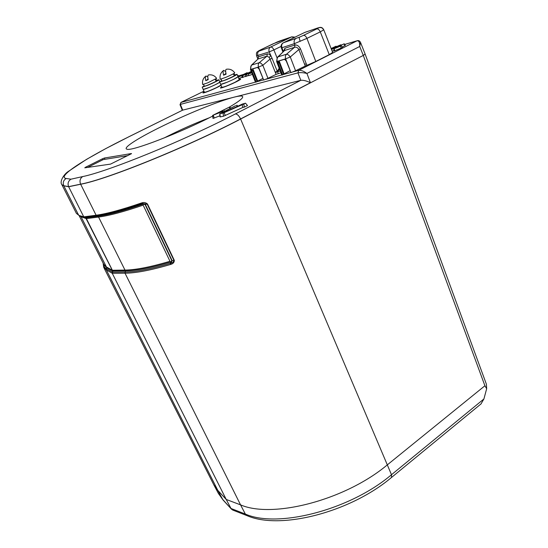 <?xml version="1.0" encoding="UTF-8"?>
<svg xmlns="http://www.w3.org/2000/svg" width="548" height="548" viewBox="0 0 548 548"><rect width="100%" height="100%" fill="white"/><g stroke="black" fill="none" stroke-linecap="round" stroke-linejoin="round"><path stroke-width="0.82" d="M204.185 85.824L202.205 87.159L203.192 89.434L209.274 87.413C214.871 85.015 218.364 83.275 219.762 82.2L215.659 84.529C208.904 87.701 204.746 89.338 203.192 89.434L204.425 92.276C205.993 92.201 210.144 90.578 216.892 87.406L220.981 85.063M204.267 91.906C199.26 94.818 209.521 91.215 217.59 87.207L221.104 85.351L217.59 87.207C209.521 91.215 199.26 94.818 204.267 91.906M221.734 80.583L219.666 81.988L220.686 84.365L227.215 82.214C233.695 79.426 237.305 77.59 238.038 76.706L233.859 79.213C226.756 82.549 222.365 84.269 220.686 84.365L221.947 87.331C223.639 87.262 228.03 85.557 235.119 82.221L239.284 79.686L237.037 74.316L234.619 74.898M221.776 86.927C216.494 90.009 227.489 86.194 235.88 82.001C240.901 79.446 241.983 78.542 239.12 79.282C241.983 78.542 240.901 79.446 235.88 82.001C227.489 86.194 216.494 90.009 221.776 86.927M306.332 63.917L304.551 64.239M251.744 72.726L249.587 73.507L251.635 72.439M237.585 75.617L237.983 75.398L237.537 75.514M209.288 117.793C195.191 123.19 181.196 129.383 167.298 136.37L164.249 137.925M212.706 116.08C178.984 133.328 131.89 151.337 127.102 149.234C122.101 148.385 136.815 138.843 158.954 127.848C184.703 114.964 218.768 100.969 234.202 97.133C240.743 95.489 243.511 95.647 242.511 97.613C241.415 99.435 237.133 102.538 229.667 106.928M229.215 107.182L212.624 115.409L223.132 111.251L215.796 113.991L229.215 107.182L230.03 108.525M212.624 115.409L212.987 118.443L219.947 115.806M84.652 217.344L83.755 216.837L68.603 186.656C67.438 183.457 68.233 180.97 70.987 179.189L82.714 176.572C107.812 171.565 183.559 140.809 235.277 113.984L300.838 80.309L297.941 72.87L298.729 70.322C300.975 70.048 303.702 71.089 306.928 73.453C303.263 72.603 300.283 72.405 297.996 72.857L298.729 70.322L357.029 40.799L344.706 44.45M360.515 42.402L365.146 54.115L363.283 55.43L359.728 46.457C359.885 42.518 358.988 40.627 357.029 40.799L357.33 40.696C358.666 40.34 359.728 40.915 360.515 42.402L359.728 46.457L306.928 73.453L310.435 82.721C306.387 80.823 303.188 80.015 300.838 80.309M218.337 493.337L222.515 499.242L231.482 509.174L232.886 510.12M231.482 509.174L223.002 499.94L217.844 490.426L106.319 269.876L103.695 267.287L213.83 484.85L217.844 490.426L226.235 499.468L112.258 273.294L112.683 271.02L125.382 270.89L98.147 216.207L85.968 217.789L85.248 217.289M247.175 515.702L245.34 514.051L230.996 508.469L226.235 499.468L240.551 504.866L125.019 273.199L112.258 273.294L106.319 269.876L106.559 268.801L112.429 272.13L112.182 273.247M387.388 464.807C345.226 500.221 272.52 518.826 240.551 504.866L245.34 514.051C277.398 528.436 349.727 510.215 391.484 474.719L240.613 119.046L363.283 55.43L484.912 385.765L387.388 464.807M391.478 477.479L391.484 474.719L483.911 398.958L486.665 388.717L484.912 385.765M483.911 398.958L480.959 403.965M365.146 54.115L486.398 384.223L486.665 388.717M297.996 72.857L180.333 104.408L180.011 104.695L182.306 110.306M180.011 104.695L180.977 102.435L180.367 104.401L182.71 110.134L128.499 136.932M180.333 104.408L180.956 102.442L203.952 91.18L180.874 102.462M331.3 48.978L338.109 46.039L331.465 49.389M331.519 49.539L341 44.724L331.252 48.854M331.184 48.683L336.054 46.196L331.129 48.539M331.609 49.752L332.492 51.231L334.054 50.443M251.45 71.966L245.47 74.939L251.491 72.069M251.395 71.829L244.435 74.85L251.258 71.487M251.237 71.439L241.969 75.967L251.429 71.918M245.47 74.939L245.648 76.617L248.559 75.35M241.969 75.967L242.148 77.631L245.607 76.227M334.122 48.861L334.739 50.731L341.144 48.101L342.514 47.381L341.301 45.82L335.965 47.957L344.185 43.778L333.773 48.882L341.301 45.82M342.212 46.998L345.384 45.326L344.185 43.778M334.657 50.485L334.116 50.765C333.362 51.183 333.574 51.17 334.739 50.731M333.794 48.991L334.116 50.765M238.195 77.076L243.36 74.925L239.88 76.268L247.162 72.665L238.161 77.001M238.818 78.57L242.1 77.206M251.601 72.35L248.415 74.007L251.779 72.816M248.415 74.007L248.593 75.699L252.388 74.364M277.459 71.493L277.089 71.939M182.71 110.134L300.784 80.323M131.52 153.666L110.559 164.105L84.769 167.825L85.721 167.154L85.981 167.654M102.736 159.838L102.277 158.872L85.721 167.154M102.277 158.872L104.353 158.03L104.956 159.31M131.458 153.536L104.353 158.03M242.449 104.031L224.105 112.525L221.536 113.1L235.592 105.696L219.721 113.833L224.036 112.744L243.846 103.983L245.525 103.188L242.449 104.031M242.045 104.408L242.819 107.442L244.305 107.107L247.511 105.586L245.525 103.188M219.721 113.833L220.077 116.916L223.529 116.231L242.819 107.442M83.817 216.85L96.112 215.227L80.666 184.251L68.644 186.745L63.801 185.799L61.862 184.642M83.967 216.837L84.776 217.351L96.934 215.748L96.112 215.227C106.538 213.836 121.546 209.788 141.144 203.082L141.733 202.911L142.377 203.541L141.905 203.678C122.437 210.336 107.511 214.35 97.126 215.713L96.934 215.748C107.415 214.371 122.403 210.35 141.884 203.685L142.809 203.459L145.336 204.425L172.147 260.643L170.908 263.136C172.565 262.834 173.593 261.937 174.004 260.458L147.152 204.068L142.425 203.534M141.733 202.911C143.782 202.15 145.693 202.5 147.481 203.972L145.035 204.507L142.672 204.281L141.144 203.082M147.481 203.972L174.333 260.382C174.23 262.389 173.141 263.691 171.072 264.273L170.332 262.149L171.846 260.711L145.035 204.507M103.346 263.519C103.284 265.759 104.353 267.52 106.559 268.801L106.798 267.719L112.683 271.02L85.467 217.378M84.611 217.344L85.968 217.789L112.765 271.041L112.587 272.164L125.204 272.048L125.382 270.89C136.089 270.767 151.07 267.856 170.332 262.149M112.409 273.288L112.587 272.164M170.51 264.472L170.421 263.314C151.036 269.034 135.966 271.945 125.204 272.048L125.019 273.199C135.842 273.123 151.008 270.219 170.51 264.472L171.072 264.273M310.435 82.721L240.565 118.943C186.45 147.296 106.689 179.449 80.618 184.162L80.666 184.251C106.737 179.545 186.498 147.398 240.613 119.046L240.565 118.943C238.921 115.594 237.161 113.943 235.277 113.984M225.666 71.535L223.673 70.377C220.686 72.576 219.529 75.542 220.193 79.268L225.66 77.426C231.146 75.062 234.174 73.528 234.736 72.843C232.653 69.925 229.886 68.726 226.42 69.254C225.509 69.486 225.406 71.11 226.112 74.138L223.563 75.206L225.954 73.439M223.673 70.377C222.961 70.863 222.92 72.473 223.563 75.206M234.01 73.446L234.743 75.412L233.804 73.569M234.681 75.268L234.188 75.357M221.118 79.138L221.906 80.994C221.769 81.625 232.318 77.145 234.386 75.693L233.263 73.877M219.666 81.988L226.194 79.809C232.681 77.015 236.291 75.186 237.037 74.316M207.795 76.85L205.986 76.021C203.13 78.131 202.027 80.974 202.691 84.543L207.781 82.817L216.631 78.364C214.617 75.576 211.953 74.432 208.63 74.932C207.692 75.172 207.555 76.747 208.213 79.659L205.788 80.679L208.076 79.063M205.986 76.021C205.253 76.515 205.185 78.069 205.788 80.679M215.933 78.933L216.638 80.837L215.7 79.07M216.563 80.693L216.063 80.796M203.575 84.413L204.349 86.2C204.212 86.783 214.165 82.536 216.261 81.118L215.145 79.378M202.205 87.159L208.281 85.104C214.569 82.392 218.097 80.611 218.851 79.775L216.535 80.351M294.509 47.334L294.927 45.018L294.392 43.655L306.928 38.381L315.799 61.458L305.298 66.041L298.879 49.546C297.667 47.532 296.208 46.792 294.509 47.334L294.927 45.018C297.078 44.737 298.927 46.011 300.482 48.854L306.887 65.356M323.758 29.804L332.657 52.43L329.266 54.636L320.272 31.866L323.758 29.798C321.683 25.818 318.826 27.969 318.224 27.804L304.914 32.359L283.385 42.771L299.366 37.216C299.105 37.737 299.393 39.127 300.222 41.388M295.865 38.586C294.201 39.655 293.707 41.34 294.392 43.655L281.939 47.724C281.261 45.47 281.747 43.819 283.385 42.771L283.165 42.874C281.316 44.046 280.699 45.703 281.316 47.834L281.939 47.724L283.385 51.491M256.594 55.834C256.197 53.546 256.505 52.149 257.526 51.656L270.602 47.066C271.829 46.888 272.925 47.834 273.89 49.902L269.191 51.889L256.587 55.828L257.848 59.02M257.944 59.02L258.409 56.841L267.349 53.951C268.417 53.683 269.548 54.286 270.746 55.773L269.191 57.382L266.958 56.136L258.046 58.985L251.395 65.239M259.3 50.861C257.718 51.861 257.252 53.437 257.909 55.574L258.409 56.841L258.04 58.985L251.744 65.034L259.307 62.684L266.958 56.136L267.349 53.951M283.46 51.423L284.96 48.245L284.556 50.512L278.048 56.855L286.494 54.225L294.495 47.334L284.556 50.512L277.637 57.095M279.165 60.897L284.09 73.87L282.597 74.898L278.151 63.219L278.446 61.116L284.474 59.294L286.193 60.821L290.974 72.617L295.571 70.774L290.282 56.971L285.659 58.835C285.056 56.978 285.337 55.444 286.494 54.225C287.638 54.19 288.906 55.108 290.282 56.971L298.879 49.546L300.482 48.854M284.09 73.87L290.022 70.754M278.507 61.095L283.515 74.254M278.151 63.219L279.09 62.63M290.974 72.617L285.659 58.835L277.226 61.383C276.637 59.561 276.911 58.054 278.048 56.855L277.487 57.245L276.617 61.472L277.226 61.383L282.597 74.898M295.571 70.774L305.298 66.041M278.651 62.952L278.076 61.445M282.398 74.953L281.775 75.021L276.617 61.472M280.925 72.774L276.089 74.391L275.397 72.651L277.548 71.781L278.247 73.521M251.84 71.062L252.799 70.487L257.094 81.474L256.163 82.097L251.84 71.062L252.059 69.089L257.457 67.459L259.053 68.911L263.677 80.056L258.512 67.041L250.963 69.329L255.985 82.152L255.457 82.2L250.443 69.404L250.963 69.329C250.381 67.603 250.642 66.178 251.744 65.034L251.265 65.363L250.443 69.404M275.397 72.651L270.02 59.129L262.834 65.301L267.972 78.323L263.677 80.056M262.834 65.301L258.512 67.041C257.937 65.294 258.197 63.842 259.307 62.684C260.334 62.664 261.506 63.541 262.834 65.301M267.972 78.323L276.089 74.391M295.071 37.12L291.769 36.853L270.602 47.066C269 48.087 268.527 49.697 269.191 51.889L272.048 58.28L270.02 59.129L269.191 57.382M252.457 70.74L251.861 69.212M257.005 81.227L257.608 80.912M258.43 56.834L258.046 58.985M272.048 58.28L277.267 71.329L275.212 72.096M277.267 71.329L279.179 68.205M279.542 69.144L277.548 71.781L280.254 71.021M329.266 54.636L315.799 61.458M252.895 68.836L257.683 81.097L262.821 78.426M87.605 167.414L103.23 159.591L127.807 155.618M98.572 217.049L124.978 270.082C135.692 269.938 150.693 267.006 169.983 261.28L143.158 205.158C123.786 211.761 108.922 215.72 98.572 217.049L86.331 218.625L112.313 270.253L106.408 266.951L103.798 264.41L79.056 215.467L104.175 265.164L106.798 267.719L80.7 216.035M86.331 218.625L81.07 216.768L79.111 215.487M124.978 270.082L112.313 270.253M223.132 111.251L223.351 111.922M213.275 115.231L214.234 118.108M182.676 110.141L128.595 136.911C87.043 157.379 55.821 176.929 66.212 178.49C63.424 180.196 62.609 182.607 63.76 185.71L61.883 184.697L76.425 213.425L78.583 215.035L63.76 185.71L68.603 186.656L80.618 184.162C79.385 180.867 80.083 178.34 82.714 176.572M66.212 178.49L70.987 179.189M213.83 484.85L218.46 493.563L223.098 500.043M335.794 46.368L336.047 46.792M340.746 44.895L340.966 45.258M246.353 74.597L247.21 76.014M242.524 75.775L243.12 77.302M340.527 46.231L341.144 48.101M343.932 43.943L344.932 45.621M246.895 72.822L247.216 73.357M238.284 77.035L238.681 78.234M180.977 102.435L255.43 82.132M256.724 81.775L263.43 79.946M265.691 79.33L281.754 74.953M283.158 74.569L290.7 72.514M293.166 71.843L298.694 70.329M243.182 74.535L238.428 75.939L243.244 74.501M243.846 103.983L244.305 107.107M224.036 112.744L225.399 115.525M223.057 113.114L223.529 116.231M219.844 113.833L220.31 116.923M236.517 105.476L237.133 106.497M128.595 136.911L105.75 148.604L86.557 159.352L68.603 171.257C63.869 174.059 59.328 181.751 61.842 184.614M174.333 260.382L171.846 260.711M142.672 204.281C123.321 210.884 108.483 214.857 98.147 216.207L97.407 215.686M79.2 215.515L83.755 216.837M76.405 213.378L78.994 215.439L84.173 217.248M323.69 29.935C322.621 27.832 320.984 27.119 318.778 27.804L316.71 28.941C318.093 28.715 319.285 29.688 320.272 31.866L306.928 38.381C305.921 36.189 304.736 35.202 303.373 35.415L316.71 28.941M260.519 49.882L258.608 50.916M277.069 42.038L260.738 49.779M291.851 36.812L273.301 43.73M293.858 37.702L291.769 36.853L280.131 40.833M281.056 46.429L273.89 49.902L277.035 57.8M284.96 48.245L294.899 45.025M317.833 27.934L304.647 32.49M317.744 27.975L318.778 27.804M303.373 35.415L299.366 37.216M81.07 216.768L106.408 266.951M237.983 75.398L238.969 76.597M229.639 106.894L230.715 108.175M224.235 110.655L224.721 111.223M481.206 403.76L391.58 477.397C350.357 512.318 280.131 530.272 246.943 515.613L232.64 510.024M336.054 46.196L336.397 46.642M341 44.724L341.288 45.094M247.162 72.665L247.58 73.179M357.145 40.751L344.699 44.436M236.941 105.195L237.777 106.196M107.292 213.864C116.662 211.781 128.205 208.391 141.925 203.678L142.809 203.459M103.113 263.061L103.695 267.287M219.734 81.844L218.851 79.775M258.259 51.087L260.553 49.861M277.055 42.038L280.234 40.785M273.151 43.799L260.697 49.793M281.316 47.834L282.905 51.964M283.343 42.792L304.688 32.469"/></g></svg>
